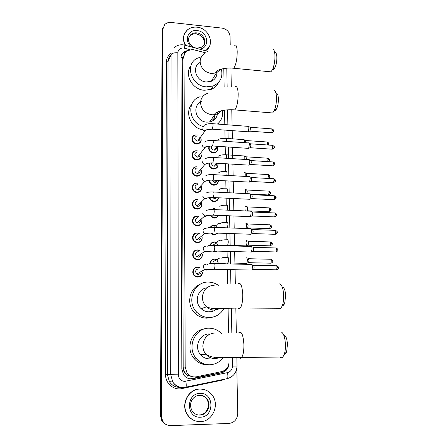 <?xml version="1.0" encoding="UTF-8"?>
<svg xmlns="http://www.w3.org/2000/svg" width="448" height="448" viewBox="0 0 448 448"><rect width="100%" height="100%" fill="white"/><g stroke="black" fill="none" stroke-linecap="round" stroke-linejoin="round"><path stroke-width="0.67" d="M217.28 146.541C218.557 150.175 217.358 152.354 213.685 153.076L213.321 153.07C209.39 152.062 207.995 149.722 209.132 146.048M217.885 163.262C218.501 166.779 217.056 168.711 213.539 169.053L213.461 169.053C210.146 168.347 208.628 166.359 208.908 163.078M213.718 184.968L213.231 185.164C210.655 184.52 209.244 182.89 208.992 180.275M218.366 180.432C218.305 183.445 216.77 185.041 213.763 185.22M213.97 201.281L213.97 201.566L213.013 201.421C211.098 200.844 209.866 199.59 209.322 197.658M218.585 197.798C218.036 200.234 216.507 201.488 213.987 201.566M210.986 209.563L214.082 208.527L215.113 208.818M218.534 215.359C217.683 217.168 216.244 218.081 214.217 218.098L212.817 217.829L209.899 215.23M210.196 227.422C211.131 225.893 212.503 225.131 214.312 225.137L215.74 225.551M218.137 233.128L214.446 234.814L212.649 234.399L210.801 233.01M209.938 245.47C210.644 243.191 212.178 242.01 214.542 241.931L216.339 242.491M217.106 251.104L214.676 251.72L212.307 251.02M210.011 263.704C210.291 260.73 211.882 259.134 214.777 258.922L216.905 259.644M197.025 159.617L197.137 160.031M200.659 153.126C202.205 157.013 200.962 159.314 196.93 160.031L196.767 160.02C190.977 159.902 190.478 150.679 196.246 150.752L197.854 150.976M197.266 175.745L197.344 176.198M200.911 169.355C202.311 173.309 200.973 175.588 196.902 176.193L196.56 176.159C190.658 175.65 190.954 166.236 196.823 166.83L196.874 166.835M197.478 192.102L197.506 192.545M201.225 185.898C202.367 189.778 200.967 191.996 197.03 192.545L196.19 192.427C190.602 191.408 191.352 182.526 196.952 183.075L197.411 183.243M197.635 208.65L197.618 209.076M201.538 202.675C202.406 206.45 200.95 208.589 197.165 209.082L195.843 208.841C190.596 207.374 191.738 198.996 197.086 199.506L198.027 199.774M200.497 137.211C202.037 140.801 200.973 143.074 197.294 144.026L196.638 144.026C191.178 143.898 190.254 135.33 195.636 134.898L197.411 135.005M197.747 225.383L197.686 225.803M201.835 219.688C202.423 223.334 200.911 225.372 197.299 225.803L195.524 225.4C190.635 223.552 192.102 215.656 197.221 216.121L198.615 216.524M197.803 242.306L197.697 242.721M202.115 236.947C202.412 240.425 200.85 242.351 197.434 242.721L195.25 242.133C190.719 239.966 192.444 232.506 197.355 232.926L199.164 233.492M197.798 259.426L197.646 259.829M202.362 254.458C202.373 257.729 200.771 259.521 197.574 259.829L195.02 259.039C190.826 256.62 192.763 249.547 197.49 249.922L199.724 250.533M202.563 272.222C202.294 275.246 200.676 276.886 197.708 277.138L194.835 276.142C190.954 273.51 193.06 266.784 197.63 267.114L200.099 267.848M209.115 181.289L209.658 181.49M209.126 165.81L209.535 165.973M212.262 168.286L212.621 168.913M193.34 152.242L192.954 152.348M201.449 202.759C202.171 206.254 200.788 208.214 197.299 208.645L197.344 208.846M197.03 192.248L197.12 192.55M192.276 172.435L192.808 172.57M196.554 175.689L196.745 176.098M205.727 52.853L192.556 49.448L187.107 50.753C185.097 52.192 184.072 54.169 184.022 56.689L185.192 367.086L187.051 372.982C189.487 376.141 192.618 377.412 196.454 376.796L221.542 371.633C226.29 370.255 228.794 366.968 229.057 361.766L228.984 357.711M185.769 373.806L183.831 370.787C183.904 372.204 184.548 373.212 185.769 373.806L187.779 375.491L192.808 376.796M213.55 85.848L213.074 86.206M192.332 138.846L191.929 138.673M184.145 55.289L182.79 57.445L182.23 60.424L183.187 367.058L183.831 370.614M228.536 332.858L228.094 308.218M227.662 284.054L227.399 269.562M227.298 263.889L227.282 262.954M227.186 257.41L227.074 251.384M226.974 245.75L226.968 245.308M226.867 239.809L226.755 233.425M226.559 222.404L226.436 215.684M226.251 205.206L226.122 198.156M225.943 188.199L225.814 180.835M225.641 171.388L225.506 163.722M225.344 154.767L225.204 146.81M225.047 138.331L224.902 130.099M224.806 124.611L224.543 110.174M224.134 87.158L223.798 68.566M192.136 170.738L192.556 170.738M192.164 171.886L192.618 171.875M192.315 186.586L192.724 186.586M192.22 187.751L192.662 187.734M192.55 202.602L192.931 202.608M192.332 203.784L192.763 203.767M192.489 219.99L192.914 219.979M192.702 236.376L193.127 236.37M192.976 252.941L193.262 252.941M187.538 50.478L183.971 51.817C182.034 53.245 181.042 55.188 180.992 57.646L181.826 369.09L183.607 374.858C186.021 378.05 189.151 379.333 192.993 378.717L221.598 372.814C226.302 371.448 228.782 368.189 229.04 363.042L229.034 362.673M181.446 55.07L183.495 52.825L185.998 51.682M236.818 368.502L237.737 413.426C237.322 419.311 234.399 422.654 228.973 423.455L170.772 425.6C167.076 425.583 164.304 423.909 162.462 420.571L161.386 415.957L162.87 29.187L164.64 24.668C166.326 22.954 168.482 22.221 171.119 22.456L222.034 28.106C226.817 29.086 229.488 31.87 230.054 36.456L230.227 45.058M166.124 424.497C164.125 423.623 162.607 422.184 161.571 420.179L160.507 415.598L162.086 31.259L163.122 27.356L162.478 30.223L160.95 415.778L162.478 30.223L162.87 29.187M166.583 424.71C164.578 423.83 163.055 422.386 162.014 420.375L160.95 415.778L162.014 420.375C163.055 422.386 164.578 423.83 166.583 424.71M227.394 367.584C226.005 370.373 223.854 372.109 220.942 372.786L190.103 378.84M162.086 31.259L162.73 28.398M212.593 259.75L212.593 259.403M212.374 242.726L212.369 242.396M212.156 225.887L212.15 225.579M211.938 209.244L211.932 208.953M185.685 45.427C182.459 39.508 182.991 34.373 187.292 30.027C189.974 27.77 193.217 26.824 197.019 27.182C209.154 27.983 215.41 44.845 205.638 50.663L205.498 50.753M185.214 45.298C182.325 39.53 182.963 34.569 187.118 30.414M209.104 46.967L205.744 50.82M275.38 52.349C276.231 52.909 276.724 54.538 276.853 57.238C276.903 61.247 276.287 64.686 275.005 67.547C274.277 68.981 273.566 69.58 272.871 69.356M268.906 71.646L270.922 71.842L272.434 69.72C274.176 65.811 275.01 61.107 274.949 55.602C274.77 51.901 274.103 49.678 272.95 48.938M200.144 62.457C191.341 66.618 196.034 81.53 206.366 81.978L211.266 81.29C215.578 79.24 217.437 75.802 216.843 70.974M221.379 69.087C223.104 77.011 220.388 82.639 213.22 85.971L206.422 86.85C191.442 86.218 184.397 64.725 196.941 58.391L201.55 56.706M218.607 82.348C217.09 85.669 214.575 88.015 211.053 89.393L204.327 90.266C192.242 89.701 183.932 74.295 190.994 65.677M213.69 77.364L214.234 79.386M211.641 80.679L211.663 81.122M212.57 79.173L212.789 80.511M276.696 93.369C277.67 93.946 278.236 95.738 278.387 98.75C278.449 102.553 277.894 105.818 276.718 108.528C275.974 110.062 275.223 110.706 274.473 110.471M270.441 112.784L272.647 112.963L274.193 110.712C275.789 107.005 276.545 102.542 276.461 97.322C276.254 93.195 275.492 90.748 274.17 89.981M201.505 101.674C191.526 105.308 195.759 121.834 206.83 122.147L209.552 122.018C214.844 120.697 217.532 117.331 217.605 111.927M203.784 126.633C188.569 123.334 185.965 100.626 200.138 96.706M201.275 129.489C190.31 126.711 184.828 112.297 191.666 104.485M222.477 110.522C223.216 116.054 221.53 120.568 217.42 124.057M218.624 122.982L217.935 124.096M211.495 129.142L208.242 129.993L208.762 129.282M214.133 115.595L214.956 119.196M212.072 118.485L212.122 121.212M212.979 117.214L213.382 120.506M282.738 287.218C284.379 287.924 285.354 290.69 285.662 295.506L284.687 303.195C284.026 304.914 283.259 305.721 282.38 305.609M278.046 308.252C278.981 309.204 279.916 309.21 280.857 308.274L282.313 305.682C283.315 302.809 283.758 299.298 283.646 295.142C283.226 288.534 281.91 284.766 279.692 283.836M206.808 287.829C197.551 288.876 193.799 302.372 201.152 308.678C203.431 310.738 206.058 311.797 209.042 311.853C212.167 311.814 214.85 310.699 217.084 308.51M223.978 308.33C220.718 314.222 215.762 317.296 209.11 317.548C204.562 317.464 200.586 315.812 197.187 312.592C185.685 302.271 193.934 281.081 208.695 282.1C212.206 282.19 215.421 283.259 218.344 285.326M212.268 317.251L206.814 318.175C202.322 318.097 198.397 316.467 195.042 313.286C185.976 305.021 189.034 288.31 200.11 284.362M216.244 308.515L215.572 309.792M209.709 311.646L209.406 311.847M212.794 310.699L212.094 311.444M284.217 335.294C286.026 336.056 287.112 339.114 287.47 344.462L286.619 351.753C286.014 353.444 285.281 354.267 284.413 354.222M280.022 357.028C280.991 357.974 281.943 357.963 282.873 356.994L284.273 354.379C285.163 351.674 285.55 348.342 285.432 344.383C284.945 337.053 283.478 332.886 281.036 331.884M209.3 333.967C199.646 333.525 193.726 347.077 200.469 354.575C202.922 357.414 205.962 358.848 209.591 358.882L210.112 358.865M223.11 357.689C219.666 362.174 215.186 364.532 209.658 364.756C204.176 364.706 199.618 362.499 195.994 358.126C186.43 346.982 195.278 327.527 209.233 328.21C213.735 328.278 217.666 329.879 221.032 333.026L222.113 334.169M207.323 364.756C201.902 364.711 197.411 362.533 193.838 358.221C185.114 347.995 191.901 330.086 204.652 328.866M212.671 358.411L215.191 357.319M208.55 334.858L209.513 333.967M200.374 421.63C194.858 421.646 190.523 419.255 187.365 414.473C180.634 404.404 188.614 388.808 200.099 389.071C204.904 389.077 208.858 390.998 211.971 394.834C220.052 404.354 212.722 421.708 200.374 421.63M195.054 420.801C191.738 419.625 189.112 417.497 187.169 414.406C180.443 404.348 188.418 388.78 199.886 389.043L202.373 389.2M199.724 137.71C200.194 139.546 199.522 140.672 197.702 141.081L197.299 141.086C194.04 139.429 193.861 137.71 196.767 135.923M200.458 137.262C201.807 140.594 200.782 142.694 197.394 143.556L196.773 143.556C191.643 143.433 190.781 135.386 195.838 134.988L197.372 135.061M248.136 126.263C248.562 126.168 248.808 126.79 248.875 128.139L248.198 131.639L247.587 131.751M248.562 126.482L249.906 127.176L250.443 128.537L249.95 131.057L249.553 131.191M199.942 153.882C200.267 155.792 199.472 156.873 197.557 157.119L197.434 157.114C194.062 155.294 193.973 153.552 197.17 151.883M200.614 153.188C201.97 156.794 200.788 158.922 197.064 159.566L196.902 159.561C191.464 159.443 190.999 150.786 196.42 150.864L197.809 151.038M248.545 142.828C248.982 142.727 249.239 143.377 249.312 144.777L248.651 148.215L248.03 148.333M248.982 143.052L250.331 143.735L250.891 145.141L250.41 147.622L250.006 147.762M200.15 170.262C200.323 172.155 199.461 173.174 197.568 173.326L197.411 173.314C194.057 173.062 194.18 167.709 197.523 168.039M200.855 169.422C202.076 173.096 200.799 175.202 197.036 175.739L196.722 175.711C191.184 175.235 191.447 166.398 196.963 166.953L197.019 166.958M192.214 172.166L192.685 172.166M248.954 159.589C249.413 159.477 249.676 160.149 249.754 161.605L249.116 164.987L248.478 165.11M249.407 159.813L250.757 160.485L251.339 161.941L250.874 164.382L250.46 164.522M196.991 175.812L196.683 176.176M200.346 186.855C200.368 188.642 199.489 189.599 197.702 189.722L197.26 189.666C194.214 187.477 194.342 185.713 197.658 184.374M201.152 185.976C202.132 189.571 200.805 191.615 197.165 192.102L196.386 191.996C191.139 191.044 191.834 182.7 197.092 183.215M192.242 188.037L192.696 188.026M249.368 176.54C249.844 176.422 250.118 177.122 250.202 178.629L249.581 181.955L248.931 182.084M249.838 176.77L251.194 177.43L251.798 178.942L251.345 181.339L250.925 181.485M200.519 203.672C200.396 205.324 199.5 206.203 197.837 206.304L197.126 206.175C194.337 203.874 194.561 202.115 197.792 200.894M197.299 208.645L196.067 208.421C191.139 207.054 192.203 199.186 197.226 199.662M192.321 204.081L192.758 204.058M249.788 193.687C250.281 193.57 250.566 194.292 250.656 195.86L250.057 199.13L249.39 199.259M250.275 193.922L251.63 194.572L252.258 196.14L251.821 198.498L251.395 198.649M197.344 208.65L197.327 209.087M200.665 220.713C200.396 222.214 199.5 222.998 197.977 223.07L197.008 222.858C194.471 220.466 194.779 218.714 197.932 217.599M201.734 219.778C202.188 223.138 200.754 225.002 197.434 225.383L195.782 225.008C191.19 223.278 192.556 215.863 197.361 216.294M192.45 220.293L192.881 220.27M250.214 211.042C250.723 210.913 251.02 211.663 251.115 213.293L250.533 216.507L249.861 216.642M250.712 211.277L252.073 211.915L252.728 213.539L252.302 215.858L251.871 216.014M197.45 225.383L197.383 225.809M200.76 237.989C200.368 239.305 199.489 239.982 198.117 240.033L196.918 239.714C194.611 237.261 194.998 235.519 198.072 234.5M201.998 237.037C202.182 240.229 200.704 241.987 197.574 242.306L195.53 241.758C191.268 239.736 192.886 232.725 197.495 233.117L199.265 233.537M192.629 236.678L193.06 236.662M250.645 228.598C251.171 228.463 251.479 229.242 251.574 230.933L251.014 234.091L250.331 234.231M251.154 228.833L252.521 229.46L253.198 231.151L252.79 233.425L252.353 233.593M197.484 242.374L197.383 242.721M200.799 255.5L198.257 257.186L196.851 256.76C194.762 254.257 195.216 252.538 198.212 251.591M202.222 254.548C202.143 257.538 200.637 259.162 197.708 259.426L195.322 258.692C191.38 256.424 193.194 249.782 197.635 250.13L199.59 250.628M192.87 253.249L193.267 253.238M251.087 246.355C251.625 246.232 251.944 247.044 252.045 248.786L251.502 251.888L250.813 252.039M252.98 247.218L253.674 248.97L253.282 251.21L252.84 251.378M200.754 273.23L198.402 274.54L196.806 273.997C194.914 271.466 195.434 269.763 198.358 268.878M202.401 272.311C202.07 275.055 200.553 276.534 197.848 276.746L195.16 275.817C191.514 273.353 193.48 267.03 197.775 267.344L199.942 267.943M251.558 264.314C252.095 264.242 252.42 265.087 252.521 266.851L252 269.903L251.3 270.06M253.456 265.177L254.162 267.002L253.781 269.209L253.333 269.382M216.535 147.146C216.759 148.898 216.003 149.906 214.273 150.17L214.032 150.164C211.658 149.486 210.924 148.075 211.842 145.936M217.241 146.591C218.344 149.957 217.202 151.962 213.814 152.611L213.461 152.606C209.77 151.654 208.466 149.453 209.541 146.003M244.132 139.742L245.47 140.42L245.946 142.75M243.723 139.535C244.3 139.546 244.524 140.588 244.395 142.643M216.815 163.335C216.894 165.122 216.042 166.074 214.256 166.191L214.245 166.191C212.408 165.833 211.534 164.741 211.624 162.921M217.795 163.257C218.305 166.516 216.938 168.297 213.685 168.599L213.618 168.594C210.526 167.95 209.098 166.096 209.334 163.033M244.518 156.066L245.857 156.738L246.406 158.15L246.299 159.522M244.098 155.859C244.748 155.943 244.966 157.13 244.754 159.426M208.947 165.267L209.462 165.329M213.058 168.521L213.181 169.019M214.598 168.56L214.682 168.98M217.062 180.365C216.737 181.692 215.874 182.37 214.486 182.398L211.848 180.118M218.238 180.426C218.103 183.176 216.664 184.626 213.909 184.778L213.416 184.722C211.036 184.139 209.709 182.644 209.434 180.23M244.91 172.581L246.254 173.242L246.826 174.703L246.624 176.49M244.479 172.368C245.202 172.553 245.409 173.897 245.09 176.4M213.394 184.716L213.455 185.198M216.905 197.719L214.715 198.789L212.503 197.523M218.417 197.786C217.834 199.959 216.406 201.074 214.133 201.13L213.231 200.995C211.49 200.48 210.342 199.354 209.798 197.613M245.308 189.28L246.652 189.93L247.246 191.447L246.887 193.648M244.86 189.067C245.672 189.392 245.857 190.898 245.409 193.575M218.305 215.348C217.465 216.894 216.154 217.666 214.362 217.672L213.058 217.426L210.426 215.191M211.484 209.541L214.239 208.69L216.434 209.367M245.706 206.175L247.061 206.814L247.671 208.382L247.257 210.672L246.854 210.818M215.818 215.247L214.945 215.359M245.246 205.957C246.159 206.506 246.31 208.174 245.694 210.952M213.254 227.343L215.107 226.654M217.795 233.117L214.592 234.399L212.918 234.013L211.434 232.988M210.65 227.388C211.534 225.999 212.806 225.31 214.469 225.316L215.93 225.618M246.109 223.255L247.47 223.888L248.102 225.518L247.699 227.763L247.296 227.914M245.638 223.037C246.652 223.871 246.758 225.663 245.958 228.413L247.699 227.763M212.8 245.342L215.342 243.544M246.036 240.318C247.066 241.147 247.19 242.945 246.406 245.722L245.762 245.862M216.345 251.087L213.332 251.014M210.386 245.431C211.053 243.303 212.492 242.206 214.698 242.133L216.518 242.575M246.518 240.537L247.878 241.158L248.539 242.85L248.147 245.062L247.738 245.218M216.462 243.824L217.017 244.182M212.906 263.57C212.946 261.766 213.836 260.786 215.583 260.63M246.456 257.79C247.492 258.658 247.621 260.478 246.854 263.245L246.21 263.385M210.465 263.665C210.711 260.854 212.201 259.347 214.934 259.134L217.078 259.739M248.315 258.63L248.982 260.389L248.601 262.562L248.192 262.724M218.333 263.25L218.344 263.682M211.165 260.523L211.562 260.618M188.082 378.353L187.779 375.491M182.79 57.445L180.998 57.35M224.006 371.521L223.966 370.748M183.831 370.787L181.978 370.815M182.23 60.424L184.022 56.689M183.187 367.058L185.192 367.086M189.818 49.594L183.518 47.986C180.079 47.958 178.186 49.549 177.845 52.763L178.349 374.814C178.741 378.862 180.863 381.046 184.722 381.377L227.517 372.63C230.636 371.722 232.282 369.55 232.45 366.117L232.294 357.683M183.411 387.873C178.909 387.834 175.364 385.885 172.788 382.026L170.755 374.842L171.035 54.706C172.038 53.222 174.306 52.573 177.845 52.763M185.601 387.621L186.004 387.257C186.351 386.159 186.29 384.154 185.819 381.248M225.422 379.002L222.225 380.134L181.838 388.601C173.723 390.555 165.312 383.337 165.57 374.606L166.365 62.11L168.011 61.65L167.401 374.601L169.378 381.606C171.83 385.286 175.207 387.184 179.502 387.307M166.365 62.11C166.471 58.369 168.056 55.457 171.125 53.385M170.962 54.869C169.042 56.683 168.062 58.946 168.011 61.65L171.035 54.706M179.749 387.307L180.37 387.274M161.386 415.957L160.507 415.598M178.349 374.814L165.57 374.606M231.818 332.724L231.353 308.14M230.888 283.881L230.619 269.629M230.513 263.962L230.272 251.468M230.166 245.846L229.936 233.531M229.83 227.942L229.594 215.813M229.494 210.252L229.264 198.307M229.158 192.769L228.934 181.003M228.833 175.493L228.609 163.912M228.508 158.413L228.29 147.017M228.127 138.533L227.976 130.323M227.87 124.841L227.584 109.861M227.147 86.873L226.794 68.186M222.225 380.134L222.158 379.686M181.838 388.601L181.737 387.509M227.002 378.946L227.528 378.566C228.004 377.457 227.998 375.48 227.517 372.63M232.45 366.117L237.014 366.022L236.846 357.616M184.503 48.171C184.94 45.713 184.951 44.694 184.537 45.119L183.103 44.856M220.942 372.786L221.598 372.814M192.433 378.666L192.993 378.717M188.765 37.862L190.926 34.496C192.534 33.208 194.454 32.665 196.689 32.878C203.997 33.342 207.861 43.428 202.093 47.057L197.064 48.238M191.778 47.062C183.568 41.67 187.684 29.114 197.047 30.593C208.219 31.321 210.504 48.261 199.461 49.129M188.944 37.279L190.512 35.381C192.114 34.093 194.034 33.555 196.263 33.762C202.686 35.476 205.24 39.267 203.924 45.136M205.016 53.469C201.858 55.3 200.234 58.072 200.15 61.796C200.9 68.337 204.663 72.251 211.445 73.539L216.479 72.845L220.909 69.216M234.338 45.265C235.995 44.1 236.953 46.25 237.216 51.722C237.087 59.629 235.917 65.134 233.694 68.253L232.014 68.113M207.542 93.358C203.078 94.948 200.749 98.129 200.542 102.894C201.303 109.614 205.122 113.579 211.999 114.794L214.794 114.666C217.482 114.167 219.61 112.879 221.183 110.796M234.998 86.929C236.813 85.624 237.877 87.982 238.185 93.99C238.09 101.601 236.975 106.904 234.842 109.906L233.005 109.788M214.301 285.202C207.038 285.83 203.073 289.923 202.395 297.494C202.502 301.179 203.868 304.298 206.5 306.852C208.852 308.98 211.562 310.072 214.637 310.128L220.73 308.426M238.095 283.853C240.621 282.066 242.178 285.673 242.766 294.678C242.788 301.09 241.97 305.536 240.307 308.011C239.518 308.952 238.734 308.958 237.961 308.034M214.945 332.954C207.57 333.732 203.543 338.033 202.854 345.856C202.922 349.014 203.93 351.809 205.884 354.228C208.415 357.157 211.551 358.641 215.292 358.68L220.002 357.616M238.885 332.685C241.562 330.848 243.236 334.852 243.908 344.691C243.947 350.868 243.191 355.135 241.646 357.498C240.862 358.467 240.072 358.49 239.266 357.56M199.892 415.089C196.622 415.094 194.029 413.706 192.108 410.911C187.712 402.556 193.603 395.382 199.864 395.214C202.882 395.282 205.29 396.53 207.082 398.961C211.842 404.818 207.295 415.162 199.892 415.089M192.774 398.849C194.639 396.609 196.958 395.427 199.724 395.298M200.34 417.189C185.942 418.225 185.87 393.154 200.133 393.434C214.295 392.47 214.642 417.206 200.34 417.189M201.264 395.394C203.42 395.881 205.19 397.04 206.567 398.854C211.31 404.701 206.774 415.01 199.394 414.938M199.763 395.293C202.754 395.31 205.195 396.53 207.082 398.961L206.567 398.854C208.835 402.142 208.606 406.14 208.23 407.142L205.688 412.059M250.169 127.266L271.606 128.873L272.3 130.155L271.673 132.765L271.286 132.737M273.661 130.754L272.3 130.155M204.148 125.39C205.783 124.096 208.522 123.525 212.363 123.676C212.772 123.346 213.002 123.945 213.063 125.479L212.369 129.181L211.966 129.158M207.088 129.612L204.725 130.771C203.123 130.514 202.194 129.606 201.936 128.038M250.6 143.825L272.149 145.303L272.866 146.636L272.255 149.201L271.858 149.178M274.238 147.19L272.866 146.636M204.618 142.027C205.884 140.896 208.533 140.375 212.565 140.454C212.99 140.112 213.231 140.739 213.298 142.324L212.615 145.97L212.201 145.947M207.234 146.378L204.904 147.487C203.297 147.235 202.362 146.322 202.098 144.743M251.037 160.574L272.698 161.924C273.112 161.683 273.358 162.142 273.442 163.307L272.843 165.833L272.434 165.81M274.814 163.817L273.442 163.307M205.094 158.883C207.038 157.64 209.597 157.153 212.778 157.427C213.214 157.074 213.466 157.724 213.534 159.37L212.867 162.96L212.442 162.938M207.374 163.341L204.926 164.382C203.392 164.074 202.507 163.162 202.266 161.638M251.479 177.52L273.252 178.735C273.678 178.483 273.935 178.965 274.025 180.169L273.442 182.655L273.022 182.633M275.402 180.639L274.025 180.169M205.576 175.969C206.752 174.905 209.227 174.451 212.99 174.602C213.438 174.238 213.696 174.91 213.769 176.613L213.125 180.152L212.688 180.13M207.508 180.51L204.814 181.446C203.431 181.048 202.636 180.141 202.44 178.735M251.927 194.662L273.812 195.742C274.249 195.485 274.518 195.978 274.613 197.226L274.042 199.679L273.616 199.657M275.996 197.652L274.613 197.226M206.035 193.211C207.217 192.226 209.602 191.817 213.203 191.979C213.662 191.604 213.937 192.304 214.01 194.068L213.382 197.551L212.934 197.534M207.637 197.887L205.464 198.817L204.719 198.682L202.608 196.034M252.375 212.005L274.378 212.946C274.831 212.682 275.106 213.192 275.206 214.486L274.652 216.899L274.215 216.882M276.601 214.872L275.206 214.486M206.45 210.672C207.413 209.81 209.731 209.446 213.416 209.563C213.898 209.177 214.172 209.905 214.256 211.73L213.64 215.158L213.186 215.146M207.76 215.471L205.654 216.339L204.641 216.11L202.782 213.539M252.834 229.55L274.954 230.35C275.419 230.082 275.705 230.614 275.806 231.952L275.274 234.326L274.826 234.31M277.206 232.288L275.806 231.952M206.842 228.362C207.782 227.573 210.05 227.237 213.64 227.354C214.127 226.962 214.418 227.718 214.502 229.611L213.903 232.982L213.444 232.971M207.878 233.268L205.845 234.069L204.59 233.733L202.961 231.252C203.028 229.41 203.969 228.418 205.783 228.284M253.294 247.307L275.531 247.962C276.013 247.682 276.304 248.237 276.416 249.626L275.895 251.961L275.442 251.95M275.979 247.968C277.626 248.814 278.242 249.458 277.822 249.889L276.416 249.626M207.217 246.277C208.135 245.549 210.347 245.246 213.858 245.358C214.362 244.961 214.659 245.745 214.754 247.705L214.172 251.026L213.702 251.02M207.984 251.283L206.041 252.011L204.568 251.558L203.14 249.183C203.207 247.313 204.154 246.305 205.979 246.154M253.758 265.272L276.125 265.782C276.612 265.496 276.914 266.073 277.032 267.506L276.528 269.808L276.069 269.802M276.573 265.782C278.236 266.616 278.858 267.266 278.443 267.73L277.032 267.506M207.581 264.426C208.466 263.754 210.638 263.469 214.088 263.586C214.603 263.178 214.911 263.99 215.006 266.022L214.441 269.293L213.965 269.287M208.085 269.522L206.242 270.172L204.568 269.601L203.319 267.327C203.386 265.44 204.338 264.41 206.175 264.247M245.717 140.504L266.801 141.971L267.473 143.27L267.288 144.967M268.822 143.825L267.473 143.27M217.739 139.91C219.346 138.729 221.978 138.214 225.646 138.359C226.1 138.051 226.352 138.712 226.402 140.342L226.352 141.406M246.12 156.822L267.305 158.166L268.005 159.51L267.674 161.61M269.36 160.026L268.005 159.51M218.249 156.223C219.699 155.137 222.258 154.655 225.921 154.795C226.391 154.47 226.654 155.154 226.705 156.839L226.61 158.295M246.523 173.326L267.814 174.541C268.218 174.311 268.458 174.776 268.542 175.935L267.898 178.438M269.903 176.411L268.542 175.935M226.218 171.394C226.694 171.102 226.957 171.814 227.013 173.533L226.85 175.381M246.926 190.014L268.335 191.106C268.75 190.865 268.996 191.346 269.08 192.55L268.531 194.958L268.134 194.936M270.452 192.982L269.08 192.55M226.52 188.182C227.002 187.93 227.27 188.675 227.326 190.411L227.074 192.668M247.341 206.898L268.856 207.855C269.282 207.609 269.539 208.107 269.629 209.35L269.091 211.725L268.688 211.708M271.006 209.737L269.629 209.35M226.828 205.167C227.31 204.954 227.584 205.733 227.64 207.491L227.259 210.157M216.513 209.692L216.401 209.104M247.755 223.972L269.382 224.795C269.825 224.543 270.088 225.058 270.183 226.346L269.662 228.682L269.248 228.67M271.566 226.694L270.183 226.346M227.136 222.348C227.629 222.18 227.898 222.986 227.954 224.773L227.354 227.853M217.039 227.478L216.653 226.234C216.709 224.448 217.61 223.496 219.358 223.367M248.175 241.242L269.92 241.931C270.368 241.674 270.648 242.211 270.743 243.538L270.239 245.84L269.819 245.829M272.132 243.841L270.743 243.538M227.455 239.725C227.948 239.607 228.222 240.447 228.278 242.256L227.668 245.319L227.192 245.314M217.806 245.476L216.905 243.561C216.961 241.752 217.868 240.783 219.626 240.638M248.601 258.714L270.463 259.263C270.922 259 271.208 259.56 271.314 260.932L270.816 263.2L270.39 263.189M272.709 261.19L271.314 260.932M227.774 257.314C228.267 257.236 228.547 258.115 228.603 259.946L228.01 262.959L227.522 262.954M219.184 263.704L218.574 263.418L217.157 261.089C217.218 259.263 218.131 258.272 219.895 258.115M221.766 263.211L220.78 263.738M185.024 372.876L187.051 372.982M183.495 52.825L183.971 51.817M182.571 44.806C179.502 44.626 176.82 45.478 174.535 47.37M179.715 387.374C175.286 387.302 171.836 385.381 169.378 381.606L172.788 382.026C175.526 385.84 179.211 387.682 183.848 387.57L227.528 378.566C233.537 376.639 236.701 372.456 237.014 366.022M162.462 420.571L161.571 420.179M236.337 332.657L235.833 308.062M235.334 283.802L235.049 269.718M234.931 264.062L234.674 251.591M234.562 245.974L234.31 233.682M234.192 228.105L233.946 215.992M233.834 210.442L233.587 198.509M233.475 192.987L233.234 181.238M233.122 175.734L232.887 164.17M232.775 158.676L232.54 147.302M232.366 138.83L232.198 130.631M232.086 125.154L231.773 109.749M231.302 86.755L230.922 68.068M207.693 51.346L184.822 45.198M204.187 44.408C204.674 38.707 202.003 35.207 196.174 33.902C193.956 33.673 192.069 34.166 190.512 35.381L190.926 34.496C185.125 40.723 191.15 47.432 196.902 48.222M275.005 67.547L272.434 69.72M211.266 81.29L216.479 72.845L215.734 72.402C216.362 69.558 226.374 67.306 233.694 68.253L270.922 71.842M213.22 85.971L211.053 89.393M276.718 108.528L274.193 110.712M209.552 122.018L214.794 114.666L214.609 114.341C215.186 111.401 226.386 109.026 234.842 109.906L272.647 112.963M284.687 303.195L282.313 305.682M201.152 308.678L206.5 306.852C213.304 309.562 217.566 308.207 222.813 308.364L240.307 308.011L280.857 308.274M197.187 312.592L195.042 313.286M286.619 351.753L284.273 354.379M200.469 354.575L205.884 354.228C208.443 355.958 211.378 356.966 214.676 357.263L223.535 357.694L282.873 356.994M195.994 358.126L193.838 358.221M271.986 128.89C273.51 129.769 274.07 130.374 273.661 130.704C274.193 131.13 273.526 131.818 271.673 132.765L249.861 131.163M197.702 141.081L205.145 130.771C205.178 129.875 207.586 129.349 212.369 129.181L248.074 131.79M197.394 143.556L197.042 144.038M212.766 123.704L248.013 126.353M249.95 131.057L248.198 131.639M272.535 145.32C274.081 146.188 274.646 146.798 274.232 147.146C274.764 147.554 274.109 148.238 272.255 149.201L250.32 147.734M197.557 157.119L205.038 147.493C204.624 146.804 207.155 146.294 212.615 145.97L248.528 148.366M197.064 159.566L196.711 160.02M212.985 140.482L248.422 142.923M250.41 147.622L248.651 148.215M273.095 161.941C274.658 162.809 275.229 163.425 274.814 163.778C275.346 164.181 274.691 164.864 272.843 165.833L250.785 164.494M197.411 173.314L204.926 164.382C206.422 163.307 209.07 162.831 212.867 162.96L248.993 165.144M196.722 175.711L196.364 176.131M213.203 157.455L248.83 159.678M250.874 164.382L249.116 164.987M273.661 178.752C275.234 179.609 275.817 180.225 275.402 180.6C275.94 180.981 275.285 181.664 273.442 182.655L251.255 181.451M197.26 189.666L204.814 181.446C206.774 180.438 209.541 180.006 213.125 180.152L249.458 182.112M196.386 191.996L196.022 192.388M213.427 174.625L249.245 176.635M251.345 181.339L249.581 181.955M274.232 195.754C275.822 196.605 276.41 197.226 275.996 197.618C276.534 197.982 275.884 198.666 274.042 199.679L251.731 198.61M197.126 206.175L204.719 198.682C206.539 197.893 209.429 197.512 213.382 197.551L249.928 199.287M196.067 208.421L195.692 208.785M213.651 192.002L249.665 193.788M251.821 198.498L250.057 199.13M274.809 212.957C276.416 213.802 277.01 214.43 276.595 214.838C277.127 215.202 276.483 215.891 274.652 216.899L252.213 215.975M197.008 222.858L204.641 216.11C206.898 215.449 209.894 215.13 213.64 215.158L250.41 216.664M195.782 225.008L195.395 225.344M213.875 209.58L250.09 211.142M252.302 215.858L250.533 216.507M275.391 230.362C277.015 231.196 277.62 231.829 277.206 232.26C277.743 232.607 277.099 233.296 275.274 234.326L252.7 233.548M196.918 239.714L204.59 233.733C207.245 233.234 210.347 232.982 213.903 232.982L250.891 234.254M195.53 241.758L195.132 242.066M214.105 227.371L250.522 228.698M252.79 233.425L251.014 234.091M196.851 256.76L204.568 251.558L214.172 251.026L251.384 252.056M195.322 258.692L194.914 258.966M277.822 249.889C278.158 250.583 277.519 251.272 275.895 251.961L253.193 251.328M214.334 245.375L250.953 246.462M253.282 251.21L251.502 251.888M196.806 273.997L204.568 269.601L214.441 269.293L251.877 270.071M195.16 275.817L194.729 276.058M278.443 267.73C278.79 268.408 278.152 269.097 276.528 269.808L253.691 269.326M214.564 263.598L251.395 264.443M253.781 269.209L252 269.903M267.159 141.988C268.682 142.856 269.237 143.455 268.822 143.78L268.391 145.046M214.273 150.17L217.482 146.294M226.066 138.393L243.611 139.619M213.814 152.611L213.427 153.076M267.674 158.183C269.214 159.051 269.774 159.65 269.36 159.986C269.578 160.244 269.282 160.804 268.464 161.661M214.245 166.191L216.922 163.206M213.618 168.594L213.226 169.025M226.352 154.818L243.981 155.943M268.195 174.558C269.746 175.414 270.312 176.019 269.903 176.372C270.43 176.747 269.786 177.419 267.977 178.382M218.764 172.743C219.458 171.853 221.934 171.41 226.201 171.41M214.217 182.37L216.222 180.32M213.416 184.722L213.024 185.125M268.722 191.117C270.29 191.968 270.861 192.573 270.446 192.948C270.978 193.301 270.34 193.973 268.531 194.958L250.578 194.068M219.279 189.47C220.461 188.496 222.858 188.076 226.481 188.222M214.2 198.71L215.342 197.641M213.231 200.995L212.828 201.37M269.254 207.866C270.838 208.712 271.421 209.328 271.001 209.709C271.533 210.05 270.9 210.722 269.091 211.725L247.173 210.778M219.772 206.36C220.735 205.492 223.07 205.117 226.766 205.223M213.058 217.426L212.649 217.767M247.257 210.672L246.394 210.98M269.791 224.806C271.387 225.646 271.981 226.268 271.566 226.666C272.098 226.99 271.466 227.662 269.662 228.682L247.615 227.875M220.237 223.446C221.189 222.656 223.462 222.314 227.058 222.421M212.918 234.013L212.492 234.326M270.334 241.937C271.942 242.771 272.541 243.393 272.132 243.818C272.67 244.138 272.037 244.81 270.239 245.84L248.063 245.174M220.685 240.75C221.62 240.022 223.843 239.714 227.349 239.82M246.288 245.874L227.668 245.319L221.659 245.594M248.147 245.062L246.406 245.722M270.883 259.269C272.518 260.109 273.129 260.742 272.703 261.167C273.05 261.828 272.423 262.506 270.816 263.2L248.522 262.674M221.122 258.272C222.034 257.6 224.207 257.314 227.646 257.426M218.109 263.676L228.01 262.959L246.742 263.396M248.601 262.562L246.854 263.245"/></g></svg>
